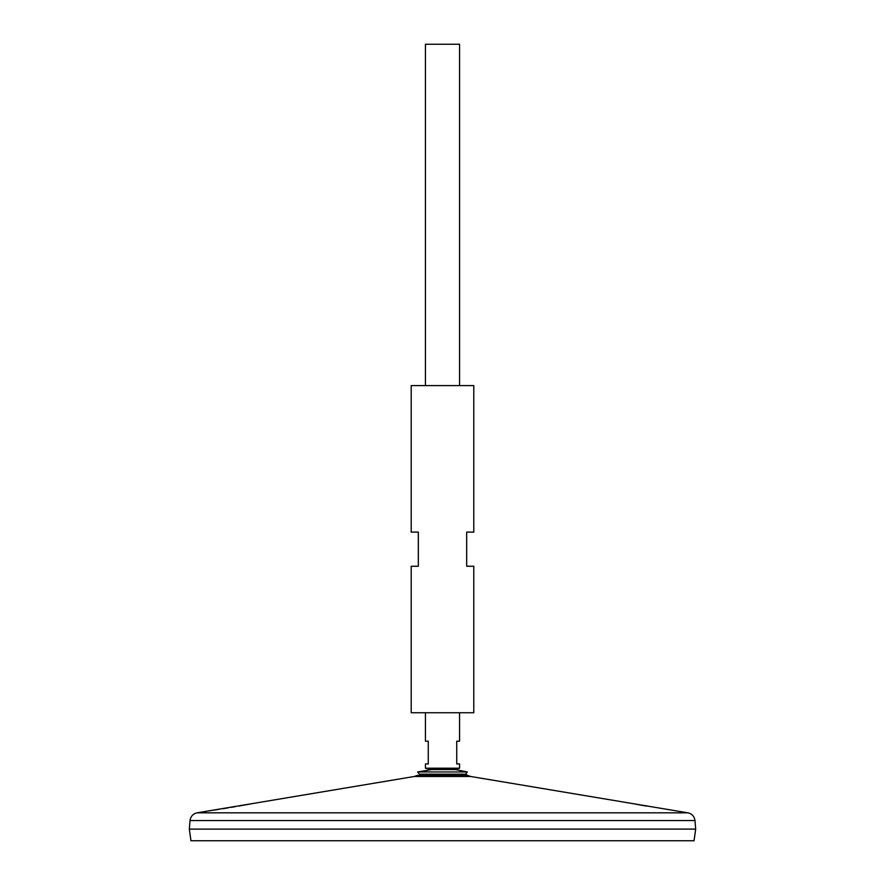 <?xml version="1.0" encoding="UTF-8"?>
<svg xmlns="http://www.w3.org/2000/svg" width="885" height="885" viewBox="0 0 885 885"><rect width="100%" height="100%" fill="white"/><g stroke="black" fill="none" stroke-linecap="round" stroke-linejoin="round"><path stroke-width="1.33" d="M252.878 803.503L414.346 776.477L470.654 776.477L467.645 775.371A48.564 48.564 0 0 0 465.554 774.176L419.446 774.176L417.665 771.952L431.415 769.629M465.554 774.176L467.335 771.952L417.665 771.952M473.796 385.606L411.204 385.606L411.204 532.106L418.317 532.106L418.317 566.245L411.204 566.245L411.204 712.746L473.796 712.746L473.796 566.245L466.683 566.245L466.683 532.106L473.796 532.106L473.796 385.606M213.739 810.151L215.708 809.852M216.106 809.786L219.148 809.31M222.998 808.691L228.153 807.85M231.195 807.352L235.465 806.622M238.784 806.058L252.103 803.646M253.11 803.469L206.935 811.191M207.09 811.169L207.798 811.058M208.583 810.948L209.557 810.793M470.654 776.477L687.877 812.828L197.123 812.828L206.813 811.213M646.548 806.113L636.083 804.244M633.682 803.801L632.93 803.657M467.645 775.371L417.355 775.371L414.346 776.477M695.676 829.09L189.357 829.112L695.676 829.112L694.979 820.55L190.021 820.55C190.629 816.368 192.996 813.791 197.123 812.828M695.676 829.112L694.039 840.75L190.961 840.75L189.324 829.112M459.569 385.606L459.569 44.25L425.431 44.25L425.431 385.606M459.569 712.746L459.569 741.188L456.726 741.188L456.726 763.943L459.569 763.943L459.569 768.213L425.431 768.213L425.431 763.943L428.274 763.943L428.274 741.188L425.431 741.188L425.431 712.746M467.335 771.952L455.543 769.574L429.457 769.574M453.585 769.629L455.543 769.574M694.979 820.55C694.371 816.368 692.004 813.791 687.877 812.828M190.021 820.55L189.324 829.09M453.85 769.574L459.569 768.213M431.15 769.574L425.431 768.213"/></g></svg>
